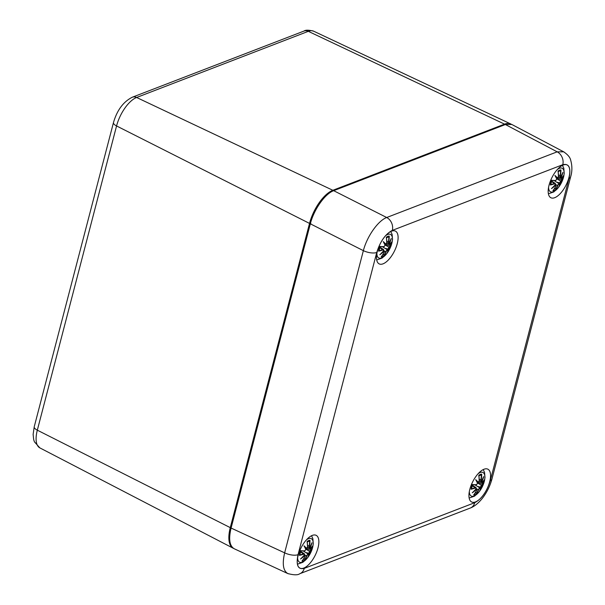 <?xml version="1.0" encoding="UTF-8"?>
<svg xmlns="http://www.w3.org/2000/svg" width="605" height="605" viewBox="0 0 605 605"><rect width="100%" height="100%" fill="white"/><g stroke="black" fill="none" stroke-linecap="round" stroke-linejoin="round"><path stroke-width="0.91" d="M282.943 39.181L153.216 89.162M564.193 152.12L563.701 151.825M392.312 230.384L562.779 164.704C569.101 163.244 571.18 167.804 569.018 178.399L490.3 480.597C486.813 491.699 481.625 499.064 474.736 502.695L304.277 568.367C297.947 569.834 295.868 565.267 298.038 554.679L376.749 252.474C380.235 241.38 385.423 234.014 392.312 230.384A10.02 8.145 68.9 0 0 386.701 217.513L333.68 190.681L505.379 124.524L511.853 124.486L563.678 151.817L557.167 151.832L386.701 217.513C378.117 220.621 366.993 236.411 363.363 250.651L284.645 552.849C282.096 563.89 283.155 570.795 287.829 573.57L288.434 573.812M333.68 190.681C325.014 193.751 313.889 209.542 310.335 223.82L231.087 528.052C228.478 539.085 229.529 545.99 234.241 548.765L287.844 573.585M549.045 185.183A18.294 7.986 -63.7 0 1 567.044 164.923A18.294 7.986 -63.7 0 1 566.159 184.888A18.294 7.986 -63.7 0 1 550.83 197.714A18.294 7.986 -63.7 0 1 549.045 185.183M469.805 489.407A18.294 7.986 -63.7 0 1 487.796 469.147A18.294 7.986 -63.7 0 1 486.912 489.12A18.294 7.986 -63.7 0 1 471.582 501.938A18.294 7.986 -63.7 0 1 469.805 489.407M377.354 251.332A18.294 7.986 -63.7 0 1 395.345 231.08A18.294 7.986 -63.7 0 1 394.46 251.045A18.294 7.986 -63.7 0 1 379.131 263.863A18.294 7.986 -63.7 0 1 377.354 251.332M298.106 555.564A18.294 7.986 -63.7 0 1 316.097 535.304A18.294 7.986 -63.7 0 1 315.213 555.269A18.294 7.986 -63.7 0 1 299.883 568.095A18.294 7.986 -63.7 0 1 298.106 555.564M557.893 185.432L557.568 185.402A32.262 24.843 52 0 1 555.768 189.146L555.806 189.645A32.511 25.039 -128 0 0 557.893 185.432L558.876 183.542L557.568 185.402L555.458 184.495M559.754 182.778L560.608 181.092L559.754 182.778A32.269 14.346 -152.2 0 1 559.504 185.493L559.375 184.744L559.504 185.493A32.269 4.757 41.8 0 0 558.959 183.905L558.907 183.565M557.5 178.263L562.34 180.373A32.511 9.052 24 0 1 560.729 181.409M555.768 189.146L554.914 187.981M558.876 183.542L554.172 180.608M557.099 182.241L559.398 182.801M553.28 190.106L552.94 190.749A32.511 26.832 88.1 0 0 555.934 186.189L555.965 186.128M553.068 190.613L555.972 186.174L555.95 184.827L555.345 184.631M552.667 187.482L551.495 188.578A32.269 28.435 -3.5 0 0 555.791 185.122M554.793 183.701L554.672 183.375A32.262 17.908 -165.7 0 1 550.754 184.555L550.316 185.001A32.511 18.052 14.3 0 0 554.793 183.701L555.473 184.427A32.269 25.213 139.8 0 1 551.495 188.578M555.428 184.328L551.48 181.477M555.526 184.396L555.269 183.368L554.672 183.375M563.142 176.108L563.565 175.662A11.359 4.961 -63.7 0 1 562.34 180.373M563.565 175.662A32.511 15.571 -175.7 0 1 561.569 178.188L559.723 176.796M561.569 178.188L560.782 177.492M563.505 175.79L561.327 178.331M561.115 177.575A32.269 30.106 -20 0 0 562.93 172.349L560.774 176.963M560.79 176.872L560.109 175.662L560.79 176.872A32.269 23.542 153.1 0 0 562.93 172.349L562.189 173.915M559.852 170.897L560.948 169.914A32.511 29.305 -101.8 0 1 560.427 175.7M557.492 178.271L558.468 176.456A32.511 22.559 63.4 0 0 558.075 171.018L558.12 171.525M558.165 171.238L558.43 176.312M558.468 176.456L557.371 178.286L556.388 177.983M556.887 179.08L554.921 175.435A32.269 9.657 -156.6 0 1 557.621 178.097L557.371 178.286A32.02 9.582 23.4 0 0 555.64 176.501M554.921 175.435A32.269 9.453 46.8 0 1 556.827 179.224L555.39 180.615A32.262 6.526 14.8 0 1 551.82 180.471L551.548 180.29A32.511 6.579 -165.2 0 0 555.632 180.479M555.602 176.456A32.02 9.377 -133.2 0 1 556.842 179.035L556.827 179.224M555.556 180.6L555.965 180.388M550.316 185.001A11.359 4.961 -63.7 0 1 551.548 180.29M557.402 169.453A13.151 5.747 -63.7 0 1 563.852 175.737A13.151 5.747 -63.7 0 1 553.295 191.785A13.151 5.747 -63.7 0 1 548.576 187.3M386.194 251.589L385.869 251.551A32.262 24.843 52 0 1 384.069 255.302L384.107 255.802A32.511 25.039 -128 0 0 386.194 251.589L387.177 249.691L385.869 251.551L384.258 250.977M388.062 248.927L388.909 247.248L388.062 248.927A32.269 14.346 -152.2 0 1 387.805 251.65L387.676 250.893L387.805 251.65A32.269 4.757 41.8 0 0 387.261 250.062L387.208 249.721M386.421 237.674L386.376 237.175A32.511 22.559 63.4 0 1 386.769 242.605L385.793 244.42L390.641 246.53A32.511 9.052 24 0 1 389.03 247.566M384.069 255.302L383.215 254.13M387.177 249.691L382.473 246.764M385.4 248.39L387.699 248.95M381.581 256.263L381.241 256.906A32.511 26.832 88.1 0 0 384.236 252.345L384.266 252.285M384.425 251.483L383.941 250.939L384.236 252.345M380.969 253.631L379.796 254.735A32.269 28.435 -3.5 0 0 384.092 251.279M383.094 249.85L382.973 249.532A32.262 17.908 -165.7 0 1 379.055 250.712L378.617 251.158A32.511 18.052 14.3 0 0 383.094 249.85L383.774 250.583A32.269 25.213 139.8 0 1 379.796 254.735M383.729 250.478L379.781 247.626M383.827 250.553L383.578 249.525L382.973 249.532M391.443 242.265L391.866 241.819A11.359 4.961 -63.7 0 1 390.641 246.53M391.866 241.819A32.511 15.571 -175.7 0 1 389.87 244.344L388.024 242.953M389.87 244.344L389.083 243.641M391.806 241.947L389.628 244.488M389.416 243.732A32.269 30.106 -20 0 0 391.231 238.506L389.075 243.112M389.098 243.029L388.41 241.819L389.098 243.029A32.269 23.542 153.1 0 0 391.231 238.506L390.497 240.072M388.153 237.054L389.249 236.071A32.511 29.305 -101.8 0 1 388.728 241.849M386.466 237.394L386.731 242.461M386.769 242.605L385.929 244.254L384.689 244.133M385.188 245.237L383.222 241.592A32.269 9.657 -156.6 0 1 385.929 244.254L385.68 244.435A32.02 9.582 23.4 0 0 383.948 242.658M383.222 241.592A32.269 9.453 46.8 0 1 385.128 245.38L383.691 246.772A32.262 6.526 14.8 0 1 380.121 246.628L379.849 246.447A32.511 6.579 -165.2 0 0 383.933 246.628M383.903 242.613A32.02 9.377 -133.2 0 1 385.143 245.191L385.128 245.38M383.857 246.749L384.266 246.545M378.617 251.158A11.359 4.961 -63.7 0 1 379.849 246.447M385.703 235.61A13.151 5.747 -63.7 0 1 392.153 241.887A13.151 5.747 -63.7 0 1 381.596 257.942A13.151 5.747 -63.7 0 1 376.877 253.45M478.646 489.664L478.328 489.627A32.262 24.843 52 0 1 476.528 493.37L476.558 493.869A32.511 25.039 -128 0 0 478.646 489.664L479.629 487.766L478.328 489.627L476.218 488.719L476.725 490.398L473.828 494.837M480.514 487.002L481.361 485.316L480.514 487.002A32.269 14.346 -152.2 0 1 480.264 489.725L480.128 488.969L480.264 489.725A32.269 4.757 41.8 0 0 479.72 488.129L479.659 487.789M478.88 475.749L478.835 475.243A32.511 22.559 63.4 0 1 479.22 480.68L478.245 482.495L483.092 484.597A32.511 9.052 24 0 1 481.482 485.641M476.528 493.37L475.674 492.205M479.629 487.766L474.925 484.832M477.852 486.465L480.151 487.025M474.04 494.33L473.692 494.981A32.511 26.832 88.1 0 0 476.687 490.421M476.876 489.551L476.725 490.398M473.42 491.706L472.255 492.81A32.269 28.435 -3.5 0 0 476.551 489.354M475.553 487.925L475.432 487.6A32.262 17.908 -165.7 0 1 471.507 488.787L471.076 489.233A32.511 18.052 14.3 0 0 475.553 487.925L476.226 488.651A32.269 25.213 139.8 0 1 472.255 492.81M476.188 488.553L472.233 485.702M476.286 488.628L476.029 487.6L475.432 487.6M483.894 480.34L484.318 479.886A11.359 4.961 -63.7 0 1 483.092 484.597M484.318 479.886A32.511 15.571 -175.7 0 1 482.321 482.419L480.483 481.028M482.321 482.419L481.535 481.716M484.265 480.015L482.079 482.563M481.867 481.799A32.269 30.106 -20 0 0 483.682 476.581L481.527 481.187M481.55 481.104L480.862 479.886L481.55 481.104A32.269 23.542 153.1 0 0 483.682 476.581L482.949 478.147M480.604 475.122L481.701 474.139A32.511 29.305 -101.8 0 1 481.187 479.924M478.918 475.469L479.183 480.536M479.22 480.68L478.132 482.51L477.141 482.208M477.647 483.312L475.674 479.659A32.269 9.657 -156.6 0 1 478.381 482.321L478.132 482.51A32.02 9.582 23.4 0 0 476.4 480.725M475.674 479.659A32.269 9.453 46.8 0 1 477.587 483.448L476.15 484.847A32.262 6.526 14.8 0 1 472.573 484.696L472.301 484.522A32.511 6.579 -165.2 0 0 476.392 484.703M476.354 480.688A32.02 9.377 -133.2 0 1 477.602 483.266L477.587 483.448M476.309 484.824L476.717 484.62M471.076 489.233A11.359 4.961 -63.7 0 1 472.301 484.522M478.154 473.677A13.151 5.747 -63.7 0 1 484.613 479.962A13.151 5.747 -63.7 0 1 474.048 496.009A13.151 5.747 -63.7 0 1 469.329 491.525M306.947 555.813L306.629 555.783A32.262 24.843 52 0 1 304.829 559.527L304.867 560.026A32.511 25.039 -128 0 0 306.947 555.813L307.93 553.923L306.629 555.783L304.519 554.876M308.815 553.159L309.662 551.473L308.815 553.159A32.269 14.346 -152.2 0 1 308.565 555.874L308.429 555.125L308.565 555.874A32.269 4.757 41.8 0 0 308.021 554.286L307.96 553.946M307.181 541.906L307.136 541.399A32.511 22.559 63.4 0 1 307.522 546.837L306.546 548.652L311.393 550.754A32.511 9.052 24 0 1 309.783 551.79M304.829 559.527L303.975 558.362M307.93 553.923L303.226 550.989M306.153 552.622L308.452 553.182M302.341 560.487L301.993 561.13A32.511 26.832 88.1 0 0 304.988 556.57L305.018 556.509M302.129 560.994L305.026 556.555L305.011 555.208L304.406 555.012M301.721 557.863L300.556 558.959A32.269 28.435 -3.5 0 0 304.852 555.503M303.854 554.082L303.733 553.756A32.262 17.908 -165.7 0 1 299.808 554.936L299.377 555.382A32.511 18.052 14.3 0 0 303.854 554.082L304.534 554.808A32.269 25.213 139.8 0 1 300.556 558.959M304.534 554.808L300.534 551.858M304.587 554.777L304.33 553.749L303.733 553.756M312.195 546.489L312.626 546.043A11.359 4.961 -63.7 0 1 311.393 550.754M312.626 546.043A32.511 15.571 -175.7 0 1 310.622 548.569L308.784 547.177M310.622 548.569L309.836 547.873M312.566 546.171L310.38 548.712M310.168 547.956A32.269 30.106 -20 0 0 311.983 542.73L309.836 547.343M309.851 547.253L309.163 546.043L309.851 547.253A32.269 23.542 153.1 0 0 311.983 542.73L311.25 544.296M308.905 541.278L310.002 540.295A32.511 29.305 -101.8 0 1 309.488 546.081M307.219 541.619L307.522 546.708M307.522 546.837L306.433 548.667L305.442 548.364M305.948 549.461L303.982 545.816A32.269 9.657 -156.6 0 1 306.682 548.478L306.433 548.667A32.02 9.582 23.4 0 0 304.701 546.882M303.982 545.816A32.269 9.453 46.8 0 1 305.888 549.605L304.451 550.996A32.262 6.526 14.8 0 1 300.874 550.852L300.602 550.671A32.511 6.579 -165.2 0 0 304.693 550.86M304.655 546.837A32.02 9.377 -133.2 0 1 305.903 549.416L305.888 549.605M304.61 550.981L305.026 550.769M299.377 555.382A11.359 4.961 -63.7 0 1 300.602 550.671M306.455 539.834A13.151 5.747 -63.7 0 1 312.914 546.118A13.151 5.747 -63.7 0 1 302.349 562.166A13.151 5.747 -63.7 0 1 297.63 557.681M231.133 527.878A1.006 0.386 -165.4 0 1 230.278 527.643A30.053 13.128 116.3 0 0 233.197 548.228L233.613 548.425M310.887 223.608A1.006 0.386 -165.4 0 1 309.526 223.411L230.278 527.643L37.321 430.178L116.561 125.953A25.826 11.283 -63.7 0 1 136.617 97.488L308.308 31.331A25.826 11.283 -63.7 0 1 313.67 31.195L510.786 123.98A30.053 13.128 116.3 0 0 504.555 124.138L332.856 190.288A30.053 13.128 116.3 0 0 309.526 223.411L116.561 125.953A7.517 2.904 14.6 0 1 113.483 122.535L34.235 426.759A7.517 2.904 14.6 0 0 37.321 430.178A25.826 11.283 -63.7 0 0 39.832 447.874L34.409 441.816L33.683 439.638L33.124 434.413L34.235 426.759M333.355 190.809A1.006 0.817 -111.1 0 0 332.856 190.288L136.617 97.488A7.517 6.111 -111.1 0 0 132.268 97.231C123.337 101.753 117.075 110.193 113.483 122.535M505.054 124.653A1.006 0.817 -111.1 0 0 504.555 124.138L308.308 31.331A7.517 6.111 68.9 0 0 303.967 31.082C305.472 29.864 308.709 29.902 313.67 31.195M562.779 164.704A10.02 8.145 -111.1 0 0 557.167 151.832L505.379 124.524M569.018 178.399A10.02 3.864 14.6 0 0 570.628 176.932A10.02 3.864 14.6 0 0 570.674 176.698M490.3 480.597A10.02 3.864 14.6 0 0 491.918 479.13C490.012 486.095 486.874 492.44 482.472 498.172C478.419 503.224 474.335 506.521 470.229 508.056A10.02 8.145 68.9 0 0 470.259 508.049L299.793 573.721A10.02 8.145 68.9 0 1 299.762 573.737C297.811 575.219 293.833 575.158 287.836 573.555M474.736 502.695A10.02 8.145 68.9 0 1 470.259 508.049M304.277 568.367A10.02 8.145 68.9 0 1 299.793 573.721M298.038 554.679A10.02 3.864 -165.4 0 1 284.645 552.849L231.087 528.052M376.749 252.474A10.02 3.864 -165.4 0 1 363.363 250.651L310.335 223.82M559.436 182.808A32.02 14.233 27.8 0 1 559.383 184.654M562.075 180.199A32.262 8.984 -156 0 1 560.608 181.092L556.721 178.702M555.413 188.473A10.081 4.401 -63.7 0 1 554.15 189.146M555.806 189.645A11.359 4.961 -63.7 0 1 552.94 190.749M555.677 184.812A32.02 28.216 176.5 0 1 553.348 186.847M562.098 177.696A10.081 4.401 -63.7 0 1 561.387 179.98M561.864 174.921A32.02 29.879 160 0 1 560.82 177.507M560.608 170.565A32.262 29.085 78.2 0 1 560.109 175.662L558.491 174.913M557.961 171.699L559.912 170.89A10.081 4.401 -63.7 0 1 559.988 170.89M558.075 171.018A11.359 4.961 -63.7 0 1 560.948 169.914M387.737 248.965A32.02 14.233 27.8 0 1 387.692 250.81M390.376 246.348A32.262 8.984 -156 0 1 388.909 247.248L385.022 244.851M383.714 254.629A10.081 4.401 -63.7 0 1 382.451 255.295M384.107 255.802A11.359 4.961 -63.7 0 1 381.241 256.906M383.978 250.962A32.02 28.216 176.5 0 1 381.649 253.003M390.399 243.853A10.081 4.401 -63.7 0 1 389.688 246.137M390.164 241.077A32.02 29.879 160 0 1 389.121 243.664M388.909 236.721A32.262 29.085 78.2 0 1 388.41 241.819L386.792 241.07M386.262 237.856L388.213 237.047A10.081 4.401 -63.7 0 1 388.289 237.047M386.376 237.175A11.359 4.961 -63.7 0 1 389.249 236.071M480.189 487.04A32.02 14.233 27.8 0 1 480.143 488.878M482.828 484.423A32.262 8.984 -156 0 1 481.361 485.316L477.474 482.926M476.165 492.697A10.081 4.401 -63.7 0 1 474.902 493.37M476.558 493.869A11.359 4.961 -63.7 0 1 473.692 494.981M476.43 489.037A32.02 28.216 176.5 0 1 474.101 491.071M482.851 481.928A10.081 4.401 -63.7 0 1 482.147 484.204M482.616 479.145A32.02 29.879 160 0 1 481.572 481.731M481.368 474.789A32.262 29.085 78.2 0 1 480.862 479.886L479.243 479.137M478.714 475.923L480.665 475.122A10.081 4.401 -63.7 0 1 480.748 475.114M478.835 475.243A11.359 4.961 -63.7 0 1 481.701 474.139M308.497 553.189A32.02 14.233 27.8 0 1 308.444 555.035M311.129 550.58A32.262 8.984 -156 0 1 309.662 551.473L305.775 549.083M304.466 558.854A10.081 4.401 -63.7 0 1 303.203 559.527M304.867 560.026A11.359 4.961 -63.7 0 1 301.993 561.13M304.731 555.193A32.02 28.216 176.5 0 1 302.402 557.228M311.151 548.077A10.081 4.401 -63.7 0 1 310.448 550.361M310.917 545.302A32.02 29.879 160 0 1 309.873 547.888M309.669 540.946A32.262 29.085 78.2 0 1 309.163 546.043L307.544 545.294M307.015 542.08L308.974 541.271A10.081 4.401 -63.7 0 1 309.049 541.271M307.136 541.399A11.359 4.961 -63.7 0 1 310.002 540.295M511.195 124.191L510.786 123.98M39.832 447.874L233.197 548.228M303.967 31.082L132.268 97.231M563.694 151.84C567.717 154.57 570.031 157.292 570.636 159.992C572.307 165.876 572.3 171.518 570.613 176.917L491.918 479.13M559.481 185.001L558.967 183.648M552.199 187.981L555.511 184.434M555.269 183.368L551.609 181.092M560.964 178.46L558.264 177.439M556.895 179.163L555.451 180.63L551.775 180.479M550.792 184.442L551.836 180.449M548.402 193.812L553.779 191.936L558.415 187.55L563.588 177.061L564.231 173.302L563.799 168.228L562.476 165.362M555.957 184.827L555.451 184.51M560.343 177.031L558.513 176.342M387.782 251.151L387.276 249.804M381.369 256.77L384.273 252.323L384.251 250.984M380.5 254.13L383.812 250.583M383.57 249.525L379.91 247.241M389.265 244.617L386.565 243.596M385.196 245.312L383.759 246.787L380.076 246.636M379.093 250.599L380.137 246.606M376.703 259.969L382.08 258.085L386.716 253.707L391.889 243.218L392.539 239.459L392.101 234.385L390.777 231.518M388.652 243.187L386.822 242.492M480.241 489.226L479.727 487.872M472.951 492.205L476.271 488.658M476.022 487.592L472.361 485.316M481.436 481.262L479.273 480.567M481.724 482.684L479.016 481.663M477.647 483.387L476.211 484.855L472.528 484.703M471.545 488.666L472.588 484.681M469.155 498.044L474.539 496.161L479.168 491.774L484.34 481.285L484.991 477.527L484.552 472.46L483.229 469.586M308.542 555.382L308.028 554.029M301.26 558.362L304.572 554.815M304.33 553.749L300.662 551.473M310.025 548.841L307.325 547.82M305.948 549.544L304.512 551.011L300.829 550.86M299.846 554.823L300.889 550.83M297.456 564.193L302.84 562.317L307.469 557.931L312.641 547.442L313.292 543.683L312.853 538.609L311.53 535.743M305.011 555.208L304.504 554.891M309.405 547.412L307.574 546.723"/></g></svg>
